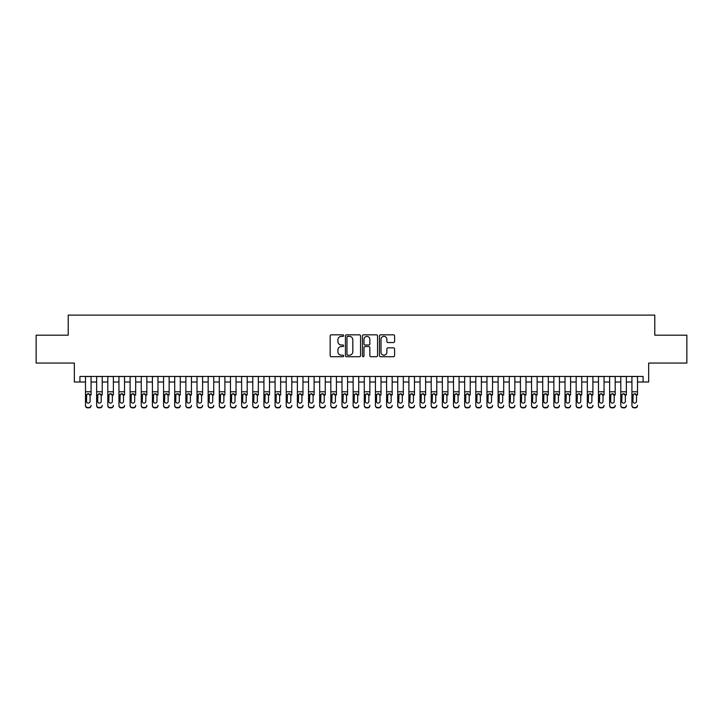 <?xml version="1.0" encoding="UTF-8"?>
<svg xmlns="http://www.w3.org/2000/svg" width="723" height="723" viewBox="0 0 723 723"><rect width="100%" height="100%" fill="white"/><g stroke="black" fill="none" stroke-linecap="round" stroke-linejoin="round"><path stroke-width="1.08" d="M343.66 335.599A0.768 0.768 0 0 0 342.892 334.83L331.261 334.83A1.094 1.094 0 0 0 330.167 335.924L330.167 355.626A1.094 1.094 0 0 0 331.261 356.719L342.892 356.719A0.768 0.768 0 0 0 343.66 355.96A0.768 0.768 0 0 0 342.892 355.192L341.383 355.192A3.507 3.507 0 0 1 337.885 351.685L337.885 350.049A3.507 3.507 0 0 1 341.383 346.543L342.892 346.543A0.768 0.768 0 0 0 343.66 345.775A0.768 0.768 0 0 0 342.892 345.007L341.383 345.007A3.507 3.507 0 0 1 337.885 341.509L337.885 339.864A3.507 3.507 0 0 1 341.383 336.367L342.892 336.367A0.768 0.768 0 0 0 343.66 335.599M393.493 342.548A1.094 1.094 0 0 0 394.586 341.455L394.586 335.924A1.094 1.094 0 0 0 393.493 334.83L380.569 334.83A1.094 1.094 0 0 0 379.476 335.924L379.476 355.626A1.094 1.094 0 0 0 380.569 356.719L393.493 356.719A1.094 1.094 0 0 0 394.586 355.626L394.586 348.947A1.094 1.094 0 0 0 393.493 347.853L387.962 347.853A1.094 1.094 0 0 0 386.868 348.947L386.868 352.264A2.928 2.928 0 0 1 383.94 355.192A2.928 2.928 0 0 1 381.012 352.264L381.012 339.295A2.928 2.928 0 0 1 383.94 336.367A2.928 2.928 0 0 1 386.868 339.295L386.868 341.455A1.094 1.094 0 0 0 387.962 342.548L393.493 342.548M79.919 382.015L79.919 376.439L643.081 376.439L643.081 382.015L648.658 382.015L648.658 363.063L686.85 363.063L686.85 335.183L654.785 335.183L654.785 315.111L68.215 315.111L68.215 335.183L36.15 335.183L36.15 363.063L74.342 363.063L74.342 382.015L85.495 382.015M360.542 335.924A1.094 1.094 0 0 0 359.448 334.83L346.534 334.83A1.094 1.094 0 0 0 345.44 335.924L345.44 355.626A1.094 1.094 0 0 0 346.534 356.719L359.448 356.719A1.094 1.094 0 0 0 360.542 355.626L360.542 335.924M363.552 334.83L376.466 334.83A1.094 1.094 0 0 1 377.56 335.924L377.56 355.626A1.094 1.094 0 0 1 376.466 356.719L370.944 356.719A1.094 1.094 0 0 1 369.851 355.626L369.851 347.636A1.094 1.094 0 0 0 368.748 346.543L365.088 346.543A1.094 1.094 0 0 0 363.994 347.636L363.994 355.96A0.768 0.768 0 0 1 363.226 356.719A0.768 0.768 0 0 1 362.458 355.96L362.458 335.924A1.094 1.094 0 0 1 363.552 334.83M91.071 382.015L96.647 382.015M102.223 382.015L107.799 382.015M113.375 382.015L118.952 382.015M124.528 382.015L130.104 382.015M135.68 382.015L141.256 382.015M146.832 382.015L152.408 382.015M157.985 382.015L163.561 382.015M169.137 382.015L174.713 382.015M180.289 382.015L185.865 382.015M191.441 382.015L197.008 382.015M202.585 382.015L208.161 382.015M213.737 382.015L219.313 382.015M224.889 382.015L230.465 382.015M236.041 382.015L241.618 382.015M247.194 382.015L252.77 382.015M258.346 382.015L263.922 382.015M269.498 382.015L275.074 382.015M280.651 382.015L286.227 382.015M291.803 382.015L297.379 382.015M302.955 382.015L308.531 382.015M314.107 382.015L319.683 382.015M325.26 382.015L330.836 382.015M336.412 382.015L341.988 382.015M347.564 382.015L353.14 382.015M358.716 382.015L364.284 382.015M369.86 382.015L375.436 382.015M381.012 382.015L386.588 382.015M392.164 382.015L397.74 382.015M403.317 382.015L408.893 382.015M414.469 382.015L420.045 382.015M425.621 382.015L431.197 382.015M436.773 382.015L442.349 382.015M447.926 382.015L453.502 382.015M459.078 382.015L464.654 382.015M470.23 382.015L475.806 382.015M481.382 382.015L486.959 382.015M492.535 382.015L498.111 382.015M503.687 382.015L509.263 382.015M514.839 382.015L520.415 382.015M525.992 382.015L531.559 382.015M537.135 382.015L542.711 382.015M548.287 382.015L553.863 382.015M559.439 382.015L565.015 382.015M570.592 382.015L576.168 382.015M581.744 382.015L587.32 382.015M592.896 382.015L598.472 382.015M604.048 382.015L609.625 382.015M615.201 382.015L620.777 382.015M626.353 382.015L631.929 382.015M637.505 382.015L643.081 382.015M347.736 336.367A0.768 0.768 0 0 0 346.968 337.126L346.968 354.424A0.768 0.768 0 0 0 347.736 355.192L349.326 355.192A3.507 3.507 0 0 0 352.824 351.685L352.824 339.864A3.507 3.507 0 0 0 349.326 336.367L347.736 336.367M369.851 339.349A2.928 2.928 0 0 0 366.923 336.421A2.928 2.928 0 0 0 363.994 339.349L363.994 343.913A1.094 1.094 0 0 0 365.088 345.007L368.748 345.007A1.094 1.094 0 0 0 369.851 343.913L369.851 339.349M85.495 376.439L85.495 405.332A2.232 2.214 -0 0 0 87.727 407.537L88.839 407.537A2.232 2.214 -0 0 0 91.071 405.332L91.071 405.675A2.232 2.214 180 0 1 88.839 407.889L88.839 407.537M91.071 395.002L91.071 376.439M90.068 401.346L90.068 395.472L90.068 401.346A1.78 1.771 180 0 1 88.287 403.118A1.78 1.771 180 0 0 90.068 401.346M86.498 401.699L86.498 401.346A1.78 1.771 180 0 0 88.287 403.118M87.356 393.945L86.498 395.336M89.218 393.945L88.287 393.683L90.068 395.472M87.727 407.537L88.839 407.889M87.727 407.889A2.232 2.214 180 0 1 85.495 405.675L85.495 405.332M85.495 394.65L86.697 394.65L86.498 401.346M86.697 394.65L88.287 393.683M96.647 376.439L96.647 405.332A2.232 2.214 -0 0 0 98.879 407.537L99.991 407.537A2.232 2.214 -0 0 0 102.223 405.332L102.223 405.675A2.232 2.214 180 0 1 99.991 407.889L99.991 407.537M102.223 395.002L102.223 376.439M101.22 401.346L101.22 395.472L101.22 401.346A1.78 1.771 180 0 1 99.44 403.118A1.78 1.771 180 0 0 101.22 401.346M97.65 401.699L97.65 401.346A1.78 1.771 180 0 0 99.44 403.118M98.509 393.945L97.65 395.336M100.37 393.945L99.44 393.683L101.22 395.472M107.799 376.439L107.799 405.332A2.232 2.214 -0 0 0 110.032 407.537L111.143 407.537A2.232 2.214 -0 0 0 113.375 405.332L113.375 405.675A2.232 2.214 180 0 1 111.143 407.889L111.143 407.537M113.375 395.002L113.375 376.439M112.372 401.346L112.372 395.472L112.372 401.346A1.78 1.771 180 0 1 110.592 403.118A1.78 1.771 180 0 0 112.372 401.346M108.802 401.699L108.802 401.346A1.78 1.771 180 0 0 110.592 403.118M109.652 393.945L108.802 395.336M111.523 393.945L110.592 393.683L112.372 395.472M118.952 376.439L118.952 405.332A2.232 2.214 -0 0 0 121.184 407.537L122.295 407.537A2.232 2.214 -0 0 0 124.528 405.332L124.528 405.675A2.232 2.214 180 0 1 122.295 407.889L122.295 407.537M124.528 395.002L124.528 376.439M123.525 401.346L123.525 395.472L123.525 401.346A1.78 1.771 180 0 1 121.735 403.118A1.78 1.771 180 0 0 123.525 401.346M119.955 401.699L119.955 401.346A1.78 1.771 180 0 0 121.735 403.118M120.804 393.945L119.955 395.336M122.666 393.945L121.735 393.683L123.525 395.472M130.104 376.439L130.104 405.332A2.232 2.214 -0 0 0 132.336 407.537L133.448 407.537A2.232 2.214 -0 0 0 135.68 405.332L135.68 405.675A2.232 2.214 180 0 1 133.448 407.889L133.448 407.537M135.68 395.002L135.68 376.439M134.677 401.346L134.677 395.472L134.677 401.346A1.78 1.771 180 0 1 132.887 403.118A1.78 1.771 180 0 0 134.677 401.346M131.107 401.699L131.107 401.346A1.78 1.771 180 0 0 132.887 403.118M131.957 393.945L131.107 395.336M133.818 393.945L132.887 393.683L134.677 395.472M98.879 407.537L99.991 407.889M98.879 407.889A2.232 2.214 180 0 1 96.647 405.675L96.647 405.332M96.647 394.65L97.849 394.65L97.65 401.346M97.849 394.65L99.44 393.683M110.032 407.537L111.143 407.889M110.032 407.889A2.232 2.214 180 0 1 107.799 405.675L107.799 405.332M107.799 394.65L109.001 394.65L108.802 401.346M109.001 394.65L110.592 393.683M121.184 407.537L122.295 407.889M121.184 407.889A2.232 2.214 180 0 1 118.952 405.675L118.952 405.332M118.952 394.65L120.154 394.65L119.955 401.346M120.154 394.65L121.735 393.683M132.336 407.537L133.448 407.889M132.336 407.889A2.232 2.214 180 0 1 130.104 405.675L130.104 405.332M130.104 394.65L131.306 394.65L131.107 401.346M131.306 394.65L132.887 393.683M141.256 376.439L141.256 405.332A2.232 2.214 -0 0 0 143.488 407.537L144.6 407.537A2.232 2.214 -0 0 0 146.832 405.332L146.832 405.675A2.232 2.214 180 0 1 144.6 407.889L144.6 407.537M146.832 395.002L146.832 376.439M145.829 401.346L145.829 395.472L145.829 401.346A1.78 1.771 180 0 1 144.04 403.118A1.78 1.771 180 0 0 145.829 401.346M142.259 401.699L142.259 401.346A1.78 1.771 180 0 0 144.04 403.118M143.109 393.945L142.259 395.336M144.971 393.945L144.04 393.683L145.829 395.472M143.488 407.537L144.6 407.889M143.488 407.889A2.232 2.214 180 0 1 141.256 405.675L141.256 405.332M141.256 394.65L142.458 394.65L142.259 401.346M142.458 394.65L144.04 393.683M152.408 376.439L152.408 405.332A2.232 2.214 -0 0 0 154.641 407.537L155.752 407.537A2.232 2.214 -0 0 0 157.985 405.332L157.985 405.675A2.232 2.214 180 0 1 155.752 407.889L155.752 407.537M157.985 395.002L157.985 376.439M156.981 401.346L156.981 395.472L156.981 401.346A1.78 1.771 180 0 1 155.192 403.118A1.78 1.771 180 0 0 156.981 401.346M153.412 401.699L153.412 401.346A1.78 1.771 180 0 0 155.192 403.118M154.261 393.945L153.412 395.336M156.123 393.945L155.192 393.683L156.981 395.472M154.641 407.537L155.752 407.889M154.641 407.889A2.232 2.214 180 0 1 152.408 405.675L152.408 405.332M152.408 394.65L153.61 394.65L153.412 401.346M153.61 394.65L155.192 393.683M163.561 376.439L163.561 405.332A2.232 2.214 -0 0 0 165.784 407.537L166.905 407.537A2.232 2.214 -0 0 0 169.137 405.332L169.137 405.675A2.232 2.214 180 0 1 166.905 407.889L166.905 407.537M169.137 395.002L169.137 376.439M168.134 401.346L168.134 395.472L168.134 401.346A1.78 1.771 180 0 1 166.344 403.118A1.78 1.771 180 0 0 168.134 401.346M164.564 401.699L164.564 401.346A1.78 1.771 180 0 0 166.344 403.118M165.413 393.945L164.564 395.336M167.275 393.945L166.344 393.683L168.134 395.472M165.784 407.537L166.905 407.889M165.784 407.889A2.232 2.214 180 0 1 163.561 405.675L163.561 405.332M163.561 394.65L164.763 394.65L164.564 401.346M164.763 394.65L166.344 393.683M174.713 376.439L174.713 405.332A2.232 2.214 -0 0 0 176.936 407.537L178.057 407.537A2.232 2.214 -0 0 0 180.289 405.332L180.289 405.675A2.232 2.214 180 0 1 178.057 407.889L178.057 407.537M180.289 395.002L180.289 376.439M179.286 401.346L179.286 395.472L179.286 401.346A1.78 1.771 180 0 1 177.497 403.118A1.78 1.771 180 0 0 179.286 401.346M175.716 401.699L175.716 401.346A1.78 1.771 180 0 0 177.497 403.118M176.566 393.945L175.716 395.336M178.427 393.945L177.497 393.683L179.286 395.472M176.936 407.537L178.057 407.889M176.936 407.889A2.232 2.214 180 0 1 174.713 405.675L174.713 405.332M174.713 394.65L175.915 394.65L175.716 401.346M175.915 394.65L177.497 393.683M185.865 376.439L185.865 405.332A2.232 2.214 -0 0 0 188.088 407.537L189.209 407.537A2.232 2.214 -0 0 0 191.441 405.332L191.441 405.675A2.232 2.214 180 0 1 189.209 407.889L189.209 407.537M191.441 395.002L191.441 376.439M190.429 401.346L190.429 395.472L190.429 401.346A1.78 1.771 180 0 1 188.649 403.118A1.78 1.771 180 0 0 190.429 401.346M186.868 401.699L186.868 401.346A1.78 1.771 180 0 0 188.649 403.118M187.718 393.945L186.868 395.336M189.58 393.945L188.649 393.683L190.429 395.472M188.088 407.537L189.209 407.889M188.088 407.889A2.232 2.214 180 0 1 185.865 405.675L185.865 405.332M185.865 394.65L187.058 394.65L186.868 401.346M187.058 394.65L188.649 393.683M197.008 376.439L197.008 405.332A2.232 2.214 -0 0 0 199.241 407.537L200.361 407.537A2.232 2.214 -0 0 0 202.585 405.332L202.585 405.675A2.232 2.214 180 0 1 200.361 407.889L200.361 407.537M202.585 395.002L202.585 376.439M201.581 401.346L201.581 395.472L201.581 401.346A1.78 1.771 180 0 1 199.801 403.118A1.78 1.771 180 0 0 201.581 401.346M198.021 401.699L198.021 401.346A1.78 1.771 180 0 0 199.801 403.118M198.87 393.945L198.021 395.336M200.732 393.945L199.801 393.683L201.581 395.472M199.241 407.537L200.361 407.889M199.241 407.889A2.232 2.214 180 0 1 197.008 405.675L197.008 405.332M197.008 394.65L198.21 394.65L198.021 401.346M198.21 394.65L199.801 393.683M208.161 376.439L208.161 405.332A2.232 2.214 -0 0 0 210.393 407.537L211.514 407.537A2.232 2.214 -0 0 0 213.737 405.332L213.737 405.675A2.232 2.214 180 0 1 211.514 407.889L211.514 407.537M213.737 395.002L213.737 376.439M212.734 401.346L212.734 395.472L212.734 401.346A1.78 1.771 180 0 1 210.953 403.118A1.78 1.771 180 0 0 212.734 401.346M209.164 401.699L209.164 401.346A1.78 1.771 180 0 0 210.953 403.118M210.022 393.945L209.164 395.336M211.884 393.945L210.953 393.683L212.734 395.472M210.393 407.537L211.514 407.889M210.393 407.889A2.232 2.214 180 0 1 208.161 405.675L208.161 405.332M208.161 394.65L209.363 394.65L209.164 401.346M209.363 394.65L210.953 393.683M219.313 376.439L219.313 405.332A2.232 2.214 -0 0 0 221.545 407.537L222.666 407.537A2.232 2.214 -0 0 0 224.889 405.332L224.889 405.675A2.232 2.214 180 0 1 222.666 407.889L222.666 407.537M224.889 395.002L224.889 376.439M223.886 401.346L223.886 395.472L223.886 401.346A1.78 1.771 180 0 1 222.106 403.118A1.78 1.771 180 0 0 223.886 401.346M220.316 401.699L220.316 401.346A1.78 1.771 180 0 0 222.106 403.118M221.175 393.945L220.316 395.336M223.036 393.945L222.106 393.683L223.886 395.472M221.545 407.537L222.666 407.889M221.545 407.889A2.232 2.214 180 0 1 219.313 405.675L219.313 405.332M219.313 394.65L220.515 394.65L220.316 401.346M220.515 394.65L222.106 393.683M230.465 376.439L230.465 405.332A2.232 2.214 -0 0 0 232.698 407.537L233.809 407.537A2.232 2.214 -0 0 0 236.041 405.332L236.041 405.675A2.232 2.214 180 0 1 233.809 407.889L233.809 407.537M236.041 395.002L236.041 376.439M235.038 401.346L235.038 395.472L235.038 401.346A1.78 1.771 180 0 1 233.258 403.118A1.78 1.771 180 0 0 235.038 401.346M231.468 401.699L231.468 401.346A1.78 1.771 180 0 0 233.258 403.118M232.327 393.945L231.468 395.336M234.189 393.945L233.258 393.683L235.038 395.472M232.698 407.537L233.809 407.889M232.698 407.889A2.232 2.214 180 0 1 230.465 405.675L230.465 405.332M230.465 394.65L231.667 394.65L231.468 401.346M231.667 394.65L233.258 393.683M241.618 376.439L241.618 405.332A2.232 2.214 -0 0 0 243.85 407.537L244.961 407.537A2.232 2.214 -0 0 0 247.194 405.332L247.194 405.675A2.232 2.214 180 0 1 244.961 407.889L244.961 407.537M247.194 395.002L247.194 376.439M246.191 401.346L246.191 395.472L246.191 401.346A1.78 1.771 180 0 1 244.41 403.118A1.78 1.771 180 0 0 246.191 401.346M242.621 401.699L242.621 401.346A1.78 1.771 180 0 0 244.41 403.118M243.479 393.945L242.621 395.336M245.341 393.945L244.41 393.683L246.191 395.472M243.85 407.537L244.961 407.889M243.85 407.889A2.232 2.214 180 0 1 241.618 405.675L241.618 405.332M241.618 394.65L242.82 394.65L242.621 401.346M242.82 394.65L244.41 393.683M252.77 376.439L252.77 405.332A2.232 2.214 -0 0 0 255.002 407.537L256.114 407.537A2.232 2.214 -0 0 0 258.346 405.332L258.346 405.675A2.232 2.214 180 0 1 256.114 407.889L256.114 407.537M258.346 395.002L258.346 376.439M257.343 401.346L257.343 395.472L257.343 401.346A1.78 1.771 180 0 1 255.562 403.118A1.78 1.771 180 0 0 257.343 401.346M253.773 401.699L253.773 401.346A1.78 1.771 180 0 0 255.562 403.118M254.632 393.945L253.773 395.336M256.493 393.945L255.562 393.683L257.343 395.472M255.002 407.537L256.114 407.889M255.002 407.889A2.232 2.214 180 0 1 252.77 405.675L252.77 405.332M252.77 394.65L253.972 394.65L253.773 401.346M253.972 394.65L255.562 393.683M263.922 376.439L263.922 405.332A2.232 2.214 -0 0 0 266.154 407.537L267.266 407.537A2.232 2.214 -0 0 0 269.498 405.332L269.498 405.675A2.232 2.214 180 0 1 267.266 407.889L267.266 407.537M269.498 395.002L269.498 376.439M268.495 401.346L268.495 395.472L268.495 401.346A1.78 1.771 180 0 1 266.715 403.118A1.78 1.771 180 0 0 268.495 401.346M264.925 401.699L264.925 401.346A1.78 1.771 180 0 0 266.715 403.118M265.784 393.945L264.925 395.336M267.646 393.945L266.715 393.683L268.495 395.472M266.154 407.537L267.266 407.889M266.154 407.889A2.232 2.214 180 0 1 263.922 405.675L263.922 405.332M263.922 394.65L265.124 394.65L264.925 401.346M265.124 394.65L266.715 393.683M275.074 376.439L275.074 405.332A2.232 2.214 -0 0 0 277.307 407.537L278.418 407.537A2.232 2.214 -0 0 0 280.651 405.332L280.651 405.675A2.232 2.214 180 0 1 278.418 407.889L278.418 407.537M280.651 395.002L280.651 376.439M279.647 401.346L279.647 395.472L279.647 401.346A1.78 1.771 180 0 1 277.867 403.118A1.78 1.771 180 0 0 279.647 401.346M276.078 401.699L276.078 401.346A1.78 1.771 180 0 0 277.867 403.118M276.927 393.945L276.078 395.336M278.798 393.945L277.867 393.683L279.647 395.472M277.307 407.537L278.418 407.889M277.307 407.889A2.232 2.214 180 0 1 275.074 405.675L275.074 405.332M275.074 394.65L276.276 394.65L276.078 401.346M276.276 394.65L277.867 393.683M286.227 376.439L286.227 405.332A2.232 2.214 -0 0 0 288.459 407.537L289.571 407.537A2.232 2.214 -0 0 0 291.803 405.332L291.803 405.675A2.232 2.214 180 0 1 289.571 407.889L289.571 407.537M291.803 395.002L291.803 376.439M290.8 401.346L290.8 395.472L290.8 401.346A1.78 1.771 180 0 1 289.01 403.118A1.78 1.771 180 0 0 290.8 401.346M287.23 401.699L287.23 401.346A1.78 1.771 180 0 0 289.01 403.118M288.079 393.945L287.23 395.336M289.941 393.945L289.01 393.683L290.8 395.472M288.459 407.537L289.571 407.889M288.459 407.889A2.232 2.214 180 0 1 286.227 405.675L286.227 405.332M286.227 394.65L287.429 394.65L287.23 401.346M287.429 394.65L289.01 393.683M297.379 376.439L297.379 405.332A2.232 2.214 -0 0 0 299.611 407.537L300.723 407.537A2.232 2.214 -0 0 0 302.955 405.332L302.955 405.675A2.232 2.214 180 0 1 300.723 407.889L300.723 407.537M302.955 395.002L302.955 376.439M301.952 401.346L301.952 395.472L301.952 401.346A1.78 1.771 180 0 1 300.162 403.118A1.78 1.771 180 0 0 301.952 401.346M298.382 401.699L298.382 401.346A1.78 1.771 180 0 0 300.162 403.118M299.232 393.945L298.382 395.336M301.093 393.945L300.162 393.683L301.952 395.472M299.611 407.537L300.723 407.889M299.611 407.889A2.232 2.214 180 0 1 297.379 405.675L297.379 405.332M297.379 394.65L298.581 394.65L298.382 401.346M298.581 394.65L300.162 393.683M308.531 376.439L308.531 405.332A2.232 2.214 -0 0 0 310.763 407.537L311.875 407.537A2.232 2.214 -0 0 0 314.107 405.332L314.107 405.675A2.232 2.214 180 0 1 311.875 407.889L311.875 407.537M314.107 395.002L314.107 376.439M313.104 401.346L313.104 395.472L313.104 401.346A1.78 1.771 180 0 1 311.315 403.118A1.78 1.771 180 0 0 313.104 401.346M309.534 401.699L309.534 401.346A1.78 1.771 180 0 0 311.315 403.118M310.384 393.945L309.534 395.336M312.246 393.945L311.315 393.683L313.104 395.472M310.763 407.537L311.875 407.889M310.763 407.889A2.232 2.214 180 0 1 308.531 405.675L308.531 405.332M308.531 394.65L309.733 394.65L309.534 401.346M309.733 394.65L311.315 393.683M319.683 376.439L319.683 405.332A2.232 2.214 -0 0 0 321.916 407.537L323.027 407.537A2.232 2.214 -0 0 0 325.26 405.332L325.26 405.675A2.232 2.214 180 0 1 323.027 407.889L323.027 407.537M325.26 395.002L325.26 376.439M324.256 401.346L324.256 395.472L324.256 401.346A1.78 1.771 180 0 1 322.467 403.118A1.78 1.771 180 0 0 324.256 401.346M320.687 401.699L320.687 401.346A1.78 1.771 180 0 0 322.467 403.118M321.536 393.945L320.687 395.336M323.398 393.945L322.467 393.683L324.256 395.472M321.916 407.537L323.027 407.889M321.916 407.889A2.232 2.214 180 0 1 319.683 405.675L319.683 405.332M319.683 394.65L320.885 394.65L320.687 401.346M320.885 394.65L322.467 393.683M330.836 376.439L330.836 405.332A2.232 2.214 -0 0 0 333.059 407.537L334.18 407.537A2.232 2.214 -0 0 0 336.412 405.332L336.412 405.675A2.232 2.214 180 0 1 334.18 407.889L334.18 407.537M336.412 395.002L336.412 376.439M335.409 401.346L335.409 395.472L335.409 401.346A1.78 1.771 180 0 1 333.619 403.118A1.78 1.771 180 0 0 335.409 401.346M331.839 401.699L331.839 401.346A1.78 1.771 180 0 0 333.619 403.118M332.688 393.945L331.839 395.336M334.55 393.945L333.619 393.683L335.409 395.472M333.059 407.537L334.18 407.889M333.059 407.889A2.232 2.214 180 0 1 330.836 405.675L330.836 405.332M330.836 394.65L332.038 394.65L331.839 401.346M332.038 394.65L333.619 393.683M341.988 376.439L341.988 405.332A2.232 2.214 -0 0 0 344.211 407.537L345.332 407.537A2.232 2.214 -0 0 0 347.564 405.332L347.564 405.675A2.232 2.214 180 0 1 345.332 407.889L345.332 407.537M347.564 395.002L347.564 376.439M346.561 401.346L346.561 395.472L346.561 401.346A1.78 1.771 180 0 1 344.772 403.118A1.78 1.771 180 0 0 346.561 401.346M342.991 401.699L342.991 401.346A1.78 1.771 180 0 0 344.772 403.118M343.841 393.945L342.991 395.336M345.702 393.945L344.772 393.683L346.561 395.472M344.211 407.537L345.332 407.889M344.211 407.889A2.232 2.214 180 0 1 341.988 405.675L341.988 405.332M341.988 394.65L343.19 394.65L342.991 401.346M343.19 394.65L344.772 393.683M353.14 376.439L353.14 405.332A2.232 2.214 -0 0 0 355.364 407.537L356.484 407.537A2.232 2.214 -0 0 0 358.716 405.332L358.716 405.675A2.232 2.214 180 0 1 356.484 407.889L356.484 407.537M358.716 395.002L358.716 376.439M357.704 401.346L357.704 395.472L357.704 401.346A1.78 1.771 180 0 1 355.924 403.118A1.78 1.771 180 0 0 357.704 401.346M354.143 401.699L354.143 401.346A1.78 1.771 180 0 0 355.924 403.118M354.993 393.945L354.143 395.336M356.855 393.945L355.924 393.683L357.704 395.472M355.364 407.537L356.484 407.889M355.364 407.889A2.232 2.214 180 0 1 353.14 405.675L353.14 405.332M353.14 394.65L354.333 394.65L354.143 401.346M354.333 394.65L355.924 393.683M364.284 376.439L364.284 405.332A2.232 2.214 -0 0 0 366.516 407.537L367.636 407.537A2.232 2.214 -0 0 0 369.86 405.332L369.86 405.675A2.232 2.214 180 0 1 367.636 407.889L367.636 407.537M369.86 395.002L369.86 376.439M368.857 401.346L368.857 395.472L368.857 401.346A1.78 1.771 180 0 1 367.076 403.118A1.78 1.771 180 0 0 368.857 401.346M365.296 401.699L365.296 401.346A1.78 1.771 180 0 0 367.076 403.118M366.145 393.945L365.296 395.336M368.007 393.945L367.076 393.683L368.857 395.472M366.516 407.537L367.636 407.889M366.516 407.889A2.232 2.214 180 0 1 364.284 405.675L364.284 405.332M364.284 394.65L365.486 394.65L365.296 401.346M365.486 394.65L367.076 393.683M375.436 376.439L375.436 405.332A2.232 2.214 -0 0 0 377.668 407.537L378.789 407.537A2.232 2.214 -0 0 0 381.012 405.332L381.012 405.675A2.232 2.214 180 0 1 378.789 407.889L378.789 407.537M381.012 395.002L381.012 376.439M380.009 401.346L380.009 395.472L380.009 401.346A1.78 1.771 180 0 1 378.228 403.118A1.78 1.771 180 0 0 380.009 401.346M376.439 401.699L376.439 401.346A1.78 1.771 180 0 0 378.228 403.118M377.298 393.945L376.439 395.336M379.159 393.945L378.228 393.683L380.009 395.472M377.668 407.537L378.789 407.889M377.668 407.889A2.232 2.214 180 0 1 375.436 405.675L375.436 405.332M375.436 394.65L376.638 394.65L376.439 401.346M376.638 394.65L378.228 393.683M386.588 376.439L386.588 405.332A2.232 2.214 -0 0 0 388.82 407.537L389.941 407.537A2.232 2.214 -0 0 0 392.164 405.332L392.164 405.675A2.232 2.214 180 0 1 389.941 407.889L389.941 407.537M392.164 395.002L392.164 376.439M391.161 401.346L391.161 395.472L391.161 401.346A1.78 1.771 180 0 1 389.381 403.118A1.78 1.771 180 0 0 391.161 401.346M387.591 401.699L387.591 401.346A1.78 1.771 180 0 0 389.381 403.118M388.45 393.945L387.591 395.336M390.312 393.945L389.381 393.683L391.161 395.472M388.82 407.537L389.941 407.889M388.82 407.889A2.232 2.214 180 0 1 386.588 405.675L386.588 405.332M386.588 394.65L387.79 394.65L387.591 401.346M387.79 394.65L389.381 393.683M397.74 376.439L397.74 405.332A2.232 2.214 -0 0 0 399.973 407.537L401.084 407.537A2.232 2.214 -0 0 0 403.317 405.332L403.317 405.675A2.232 2.214 180 0 1 401.084 407.889L401.084 407.537M403.317 395.002L403.317 376.439M402.313 401.346L402.313 395.472L402.313 401.346A1.78 1.771 180 0 1 400.533 403.118A1.78 1.771 180 0 0 402.313 401.346M398.744 401.699L398.744 401.346A1.78 1.771 180 0 0 400.533 403.118M399.602 393.945L398.744 395.336M401.464 393.945L400.533 393.683L402.313 395.472M399.973 407.537L401.084 407.889M399.973 407.889A2.232 2.214 180 0 1 397.74 405.675L397.74 405.332M397.74 394.65L398.942 394.65L398.744 401.346M398.942 394.65L400.533 393.683M408.893 376.439L408.893 405.332A2.232 2.214 -0 0 0 411.125 407.537L412.237 407.537A2.232 2.214 -0 0 0 414.469 405.332L414.469 405.675A2.232 2.214 180 0 1 412.237 407.889L412.237 407.537M414.469 395.002L414.469 376.439M413.466 401.346L413.466 395.472L413.466 401.346A1.78 1.771 180 0 1 411.685 403.118A1.78 1.771 180 0 0 413.466 401.346M409.896 401.699L409.896 401.346A1.78 1.771 180 0 0 411.685 403.118M410.754 393.945L409.896 395.336M412.616 393.945L411.685 393.683L413.466 395.472M411.125 407.537L412.237 407.889M411.125 407.889A2.232 2.214 180 0 1 408.893 405.675L408.893 405.332M408.893 394.65L410.095 394.65L409.896 401.346M410.095 394.65L411.685 393.683M420.045 376.439L420.045 405.332A2.232 2.214 -0 0 0 422.277 407.537L423.389 407.537A2.232 2.214 -0 0 0 425.621 405.332L425.621 405.675A2.232 2.214 180 0 1 423.389 407.889L423.389 407.537M425.621 395.002L425.621 376.439M424.618 401.346L424.618 395.472L424.618 401.346A1.78 1.771 180 0 1 422.838 403.118A1.78 1.771 180 0 0 424.618 401.346M421.048 401.699L421.048 401.346A1.78 1.771 180 0 0 422.838 403.118M421.907 393.945L421.048 395.336M423.768 393.945L422.838 393.683L424.618 395.472M422.277 407.537L423.389 407.889M422.277 407.889A2.232 2.214 180 0 1 420.045 405.675L420.045 405.332M420.045 394.65L421.247 394.65L421.048 401.346M421.247 394.65L422.838 393.683M431.197 376.439L431.197 405.332A2.232 2.214 -0 0 0 433.429 407.537L434.541 407.537A2.232 2.214 -0 0 0 436.773 405.332L436.773 405.675A2.232 2.214 180 0 1 434.541 407.889L434.541 407.537M436.773 395.002L436.773 376.439M435.77 401.346L435.77 395.472L435.77 401.346A1.78 1.771 180 0 1 433.99 403.118A1.78 1.771 180 0 0 435.77 401.346M432.2 401.699L432.2 401.346A1.78 1.771 180 0 0 433.99 403.118M433.059 393.945L432.2 395.336M434.921 393.945L433.99 393.683L435.77 395.472M433.429 407.537L434.541 407.889M433.429 407.889A2.232 2.214 180 0 1 431.197 405.675L431.197 405.332M431.197 394.65L432.399 394.65L432.2 401.346M432.399 394.65L433.99 393.683M442.349 376.439L442.349 405.332A2.232 2.214 -0 0 0 444.582 407.537L445.693 407.537A2.232 2.214 -0 0 0 447.926 405.332L447.926 405.675A2.232 2.214 180 0 1 445.693 407.889L445.693 407.537M447.926 395.002L447.926 376.439M446.922 401.346L446.922 395.472L446.922 401.346A1.78 1.771 180 0 1 445.133 403.118A1.78 1.771 180 0 0 446.922 401.346M443.353 401.699L443.353 401.346A1.78 1.771 180 0 0 445.133 403.118M444.202 393.945L443.353 395.336M446.073 393.945L445.133 393.683L446.922 395.472M444.582 407.537L445.693 407.889M444.582 407.889A2.232 2.214 180 0 1 442.349 405.675L442.349 405.332M442.349 394.65L443.551 394.65L443.353 401.346M443.551 394.65L445.133 393.683M453.502 376.439L453.502 405.332A2.232 2.214 -0 0 0 455.734 407.537L456.846 407.537A2.232 2.214 -0 0 0 459.078 405.332L459.078 405.675A2.232 2.214 180 0 1 456.846 407.889L456.846 407.537M459.078 395.002L459.078 376.439M458.075 401.346L458.075 395.472L458.075 401.346A1.78 1.771 180 0 1 456.285 403.118A1.78 1.771 180 0 0 458.075 401.346M454.505 401.699L454.505 401.346A1.78 1.771 180 0 0 456.285 403.118M455.354 393.945L454.505 395.336M457.216 393.945L456.285 393.683L458.075 395.472M455.734 407.537L456.846 407.889M455.734 407.889A2.232 2.214 180 0 1 453.502 405.675L453.502 405.332M453.502 394.65L454.704 394.65L454.505 401.346M454.704 394.65L456.285 393.683M464.654 376.439L464.654 405.332A2.232 2.214 -0 0 0 466.886 407.537L467.998 407.537A2.232 2.214 -0 0 0 470.23 405.332L470.23 405.675A2.232 2.214 180 0 1 467.998 407.889L467.998 407.537M470.23 395.002L470.23 376.439M469.227 401.346L469.227 395.472L469.227 401.346A1.78 1.771 180 0 1 467.438 403.118A1.78 1.771 180 0 0 469.227 401.346M465.657 401.699L465.657 401.346A1.78 1.771 180 0 0 467.438 403.118M466.507 393.945L465.657 395.336M468.368 393.945L467.438 393.683L469.227 395.472M466.886 407.537L467.998 407.889M466.886 407.889A2.232 2.214 180 0 1 464.654 405.675L464.654 405.332M464.654 394.65L465.856 394.65L465.657 401.346M465.856 394.65L467.438 393.683M475.806 376.439L475.806 405.332A2.232 2.214 -0 0 0 478.039 407.537L479.15 407.537A2.232 2.214 -0 0 0 481.382 405.332L481.382 405.675A2.232 2.214 180 0 1 479.15 407.889L479.15 407.537M481.382 395.002L481.382 376.439M480.379 401.346L480.379 395.472L480.379 401.346A1.78 1.771 180 0 1 478.59 403.118A1.78 1.771 180 0 0 480.379 401.346M476.809 401.699L476.809 401.346A1.78 1.771 180 0 0 478.59 403.118M477.659 393.945L476.809 395.336M479.521 393.945L478.59 393.683L480.379 395.472M478.039 407.537L479.15 407.889M478.039 407.889A2.232 2.214 180 0 1 475.806 405.675L475.806 405.332M475.806 394.65L477.008 394.65L476.809 401.346M477.008 394.65L478.59 393.683M486.959 376.439L486.959 405.332A2.232 2.214 -0 0 0 489.191 407.537L490.302 407.537A2.232 2.214 -0 0 0 492.535 405.332L492.535 405.675A2.232 2.214 180 0 1 490.302 407.889L490.302 407.537M492.535 395.002L492.535 376.439M491.532 401.346L491.532 395.472L491.532 401.346A1.78 1.771 180 0 1 489.742 403.118A1.78 1.771 180 0 0 491.532 401.346M487.962 401.699L487.962 401.346A1.78 1.771 180 0 0 489.742 403.118M488.811 393.945L487.962 395.336M490.673 393.945L489.742 393.683L491.532 395.472M489.191 407.537L490.302 407.889M489.191 407.889A2.232 2.214 180 0 1 486.959 405.675L486.959 405.332M486.959 394.65L488.161 394.65L487.962 401.346M488.161 394.65L489.742 393.683M498.111 376.439L498.111 405.332A2.232 2.214 -0 0 0 500.334 407.537L501.455 407.537A2.232 2.214 -0 0 0 503.687 405.332L503.687 405.675A2.232 2.214 180 0 1 501.455 407.889L501.455 407.537M503.687 395.002L503.687 376.439M502.684 401.346L502.684 395.472L502.684 401.346A1.78 1.771 180 0 1 500.894 403.118A1.78 1.771 180 0 0 502.684 401.346M499.114 401.699L499.114 401.346A1.78 1.771 180 0 0 500.894 403.118M499.964 393.945L499.114 395.336M501.825 393.945L500.894 393.683L502.684 395.472M500.334 407.537L501.455 407.889M500.334 407.889A2.232 2.214 180 0 1 498.111 405.675L498.111 405.332M498.111 394.65L499.313 394.65L499.114 401.346M499.313 394.65L500.894 393.683M509.263 376.439L509.263 405.332A2.232 2.214 -0 0 0 511.486 407.537L512.607 407.537A2.232 2.214 -0 0 0 514.839 405.332L514.839 405.675A2.232 2.214 180 0 1 512.607 407.889L512.607 407.537M514.839 395.002L514.839 376.439M513.836 401.346L513.836 395.472L513.836 401.346A1.78 1.771 180 0 1 512.047 403.118A1.78 1.771 180 0 0 513.836 401.346M510.266 401.699L510.266 401.346A1.78 1.771 180 0 0 512.047 403.118M511.116 393.945L510.266 395.336M512.978 393.945L512.047 393.683L513.836 395.472M511.486 407.537L512.607 407.889M511.486 407.889A2.232 2.214 180 0 1 509.263 405.675L509.263 405.332M509.263 394.65L510.465 394.65L510.266 401.346M510.465 394.65L512.047 393.683M520.415 376.439L520.415 405.332A2.232 2.214 -0 0 0 522.639 407.537L523.759 407.537A2.232 2.214 -0 0 0 525.992 405.332L525.992 405.675A2.232 2.214 180 0 1 523.759 407.889L523.759 407.537M525.992 395.002L525.992 376.439M524.979 401.346L524.979 395.472L524.979 401.346A1.78 1.771 180 0 1 523.199 403.118A1.78 1.771 180 0 0 524.979 401.346M521.419 401.699L521.419 401.346A1.78 1.771 180 0 0 523.199 403.118M522.268 393.945L521.419 395.336M524.13 393.945L523.199 393.683L524.979 395.472M522.639 407.537L523.759 407.889M522.639 407.889A2.232 2.214 180 0 1 520.415 405.675L520.415 405.332M520.415 394.65L521.608 394.65L521.419 401.346M521.608 394.65L523.199 393.683M531.559 376.439L531.559 405.332A2.232 2.214 -0 0 0 533.791 407.537L534.912 407.537A2.232 2.214 -0 0 0 537.135 405.332L537.135 405.675A2.232 2.214 180 0 1 534.912 407.889L534.912 407.537M537.135 395.002L537.135 376.439M536.132 401.346L536.132 395.472L536.132 401.346A1.78 1.771 180 0 1 534.351 403.118A1.78 1.771 180 0 0 536.132 401.346M532.571 401.699L532.571 401.346A1.78 1.771 180 0 0 534.351 403.118M533.42 393.945L532.571 395.336M535.282 393.945L534.351 393.683L536.132 395.472M533.791 407.537L534.912 407.889M533.791 407.889A2.232 2.214 180 0 1 531.559 405.675L531.559 405.332M531.559 394.65L532.761 394.65L532.571 401.346M532.761 394.65L534.351 393.683M542.711 376.439L542.711 405.332A2.232 2.214 -0 0 0 544.943 407.537L546.064 407.537A2.232 2.214 -0 0 0 548.287 405.332L548.287 405.675A2.232 2.214 180 0 1 546.064 407.889L546.064 407.537M548.287 395.002L548.287 376.439M547.284 401.346L547.284 395.472L547.284 401.346A1.78 1.771 180 0 1 545.504 403.118A1.78 1.771 180 0 0 547.284 401.346M543.714 401.699L543.714 401.346A1.78 1.771 180 0 0 545.504 403.118M544.573 393.945L543.714 395.336M546.434 393.945L545.504 393.683L547.284 395.472M544.943 407.537L546.064 407.889M544.943 407.889A2.232 2.214 180 0 1 542.711 405.675L542.711 405.332M542.711 394.65L543.913 394.65L543.714 401.346M543.913 394.65L545.504 393.683M553.863 376.439L553.863 405.332A2.232 2.214 -0 0 0 556.095 407.537L557.216 407.537A2.232 2.214 -0 0 0 559.439 405.332L559.439 405.675A2.232 2.214 180 0 1 557.216 407.889L557.216 407.537M559.439 395.002L559.439 376.439M558.436 401.346L558.436 395.472L558.436 401.346A1.78 1.771 180 0 1 556.656 403.118A1.78 1.771 180 0 0 558.436 401.346M554.866 401.699L554.866 401.346A1.78 1.771 180 0 0 556.656 403.118M555.725 393.945L554.866 395.336M557.587 393.945L556.656 393.683L558.436 395.472M556.095 407.537L557.216 407.889M556.095 407.889A2.232 2.214 180 0 1 553.863 405.675L553.863 405.332M553.863 394.65L555.065 394.65L554.866 401.346M555.065 394.65L556.656 393.683M565.015 376.439L565.015 405.332A2.232 2.214 -0 0 0 567.248 407.537L568.359 407.537A2.232 2.214 -0 0 0 570.592 405.332L570.592 405.675A2.232 2.214 180 0 1 568.359 407.889L568.359 407.537M570.592 395.002L570.592 376.439M569.588 401.346L569.588 395.472L569.588 401.346A1.78 1.771 180 0 1 567.808 403.118A1.78 1.771 180 0 0 569.588 401.346M566.019 401.699L566.019 401.346A1.78 1.771 180 0 0 567.808 403.118M566.877 393.945L566.019 395.336M568.739 393.945L567.808 393.683L569.588 395.472M567.248 407.537L568.359 407.889M567.248 407.889A2.232 2.214 180 0 1 565.015 405.675L565.015 405.332M565.015 394.65L566.217 394.65L566.019 401.346M566.217 394.65L567.808 393.683M576.168 376.439L576.168 405.332A2.232 2.214 -0 0 0 578.4 407.537L579.512 407.537A2.232 2.214 -0 0 0 581.744 405.332L581.744 405.675A2.232 2.214 180 0 1 579.512 407.889L579.512 407.537M581.744 395.002L581.744 376.439M580.741 401.346L580.741 395.472L580.741 401.346A1.78 1.771 180 0 1 578.96 403.118A1.78 1.771 180 0 0 580.741 401.346M577.171 401.699L577.171 401.346A1.78 1.771 180 0 0 578.96 403.118M578.029 393.945L577.171 395.336M579.891 393.945L578.96 393.683L580.741 395.472M578.4 407.537L579.512 407.889M578.4 407.889A2.232 2.214 180 0 1 576.168 405.675L576.168 405.332M576.168 394.65L577.37 394.65L577.171 401.346M577.37 394.65L578.96 393.683M587.32 376.439L587.32 405.332A2.232 2.214 -0 0 0 589.552 407.537L590.664 407.537A2.232 2.214 -0 0 0 592.896 405.332L592.896 405.675A2.232 2.214 180 0 1 590.664 407.889L590.664 407.537M592.896 395.002L592.896 376.439M591.893 401.346L591.893 395.472L591.893 401.346A1.78 1.771 180 0 1 590.113 403.118A1.78 1.771 180 0 0 591.893 401.346M588.323 401.699L588.323 401.346A1.78 1.771 180 0 0 590.113 403.118M589.182 393.945L588.323 395.336M591.043 393.945L590.113 393.683L591.893 395.472M589.552 407.537L590.664 407.889M589.552 407.889A2.232 2.214 180 0 1 587.32 405.675L587.32 405.332M587.32 394.65L588.522 394.65L588.323 401.346M588.522 394.65L590.113 393.683M598.472 376.439L598.472 405.332A2.232 2.214 -0 0 0 600.705 407.537L601.816 407.537A2.232 2.214 -0 0 0 604.048 405.332L604.048 405.675A2.232 2.214 180 0 1 601.816 407.889L601.816 407.537M604.048 395.002L604.048 376.439M603.045 401.346L603.045 395.472L603.045 401.346A1.78 1.771 180 0 1 601.265 403.118A1.78 1.771 180 0 0 603.045 401.346M599.475 401.699L599.475 401.346A1.78 1.771 180 0 0 601.265 403.118M600.334 393.945L599.475 395.336M602.196 393.945L601.265 393.683L603.045 395.472M600.705 407.537L601.816 407.889M600.705 407.889A2.232 2.214 180 0 1 598.472 405.675L598.472 405.332M598.472 394.65L599.674 394.65L599.475 401.346M599.674 394.65L601.265 393.683M609.625 376.439L609.625 405.332A2.232 2.214 -0 0 0 611.857 407.537L612.968 407.537A2.232 2.214 -0 0 0 615.201 405.332L615.201 405.675A2.232 2.214 180 0 1 612.968 407.889L612.968 407.537M615.201 395.002L615.201 376.439M614.198 401.346L614.198 395.472L614.198 401.346A1.78 1.771 180 0 1 612.408 403.118A1.78 1.771 180 0 0 614.198 401.346M610.628 401.699L610.628 401.346A1.78 1.771 180 0 0 612.408 403.118M611.477 393.945L610.628 395.336M613.348 393.945L612.408 393.683L614.198 395.472M611.857 407.537L612.968 407.889M611.857 407.889A2.232 2.214 180 0 1 609.625 405.675L609.625 405.332M609.625 394.65L610.827 394.65L610.628 401.346M610.827 394.65L612.408 393.683M620.777 376.439L620.777 405.332A2.232 2.214 -0 0 0 623.009 407.537L624.121 407.537A2.232 2.214 -0 0 0 626.353 405.332L626.353 405.675A2.232 2.214 180 0 1 624.121 407.889L624.121 407.537M626.353 395.002L626.353 376.439M625.35 401.346L625.35 395.472L625.35 401.346A1.78 1.771 180 0 1 623.56 403.118A1.78 1.771 180 0 0 625.35 401.346M621.78 401.699L621.78 401.346A1.78 1.771 180 0 0 623.56 403.118M622.63 393.945L621.78 395.336M624.491 393.945L623.56 393.683L625.35 395.472M623.009 407.537L624.121 407.889M623.009 407.889A2.232 2.214 180 0 1 620.777 405.675L620.777 405.332M620.777 394.65L621.979 394.65L621.78 401.346M621.979 394.65L623.56 393.683M631.929 376.439L631.929 405.332A2.232 2.214 -0 0 0 634.161 407.537L635.273 407.537A2.232 2.214 -0 0 0 637.505 405.332L637.505 405.675A2.232 2.214 180 0 1 635.273 407.889L635.273 407.537M637.505 395.002L637.505 376.439M636.502 401.346L636.502 395.472L636.502 401.346A1.78 1.771 180 0 1 634.713 403.118A1.78 1.771 180 0 0 636.502 401.346M632.932 401.699L632.932 401.346A1.78 1.771 180 0 0 634.713 403.118M633.782 393.945L632.932 395.336M635.644 393.945L634.713 393.683L636.502 395.472M634.161 407.537L635.273 407.889M634.161 407.889A2.232 2.214 180 0 1 631.929 405.675L631.929 405.332M631.929 394.65L633.131 394.65L632.932 401.346M633.131 394.65L634.713 393.683M89.869 394.65L91.071 394.65M85.495 391.767L91.071 391.767M85.495 376.52L91.071 376.52M101.021 394.65L102.223 394.65M96.647 391.767L102.223 391.767M96.647 376.52L102.223 376.52M112.173 394.65L113.375 394.65M107.799 391.767L113.375 391.767M107.799 376.52L113.375 376.52M123.326 394.65L124.528 394.65M118.952 391.767L124.528 391.767M118.952 376.52L124.528 376.52M134.478 394.65L135.68 394.65M130.104 391.767L135.68 391.767M130.104 376.52L135.68 376.52M145.63 394.65L146.832 394.65M141.256 391.767L146.832 391.767M141.256 376.52L146.832 376.52M156.783 394.65L157.985 394.65M152.408 391.767L157.985 391.767M152.408 376.52L157.985 376.52M167.935 394.65L169.137 394.65M163.561 391.767L169.137 391.767M163.561 376.52L169.137 376.52M179.087 394.65L180.289 394.65M174.713 391.767L180.289 391.767M174.713 376.52L180.289 376.52M190.239 394.65L191.441 394.65M185.865 391.767L191.441 391.767M185.865 376.52L191.441 376.52M201.392 394.65L202.585 394.65M197.008 391.767L202.585 391.767M197.008 376.52L202.585 376.52M212.535 394.65L213.737 394.65M208.161 391.767L213.737 391.767M208.161 376.52L213.737 376.52M223.687 394.65L224.889 394.65M219.313 391.767L224.889 391.767M219.313 376.52L224.889 376.52M234.839 394.65L236.041 394.65M230.465 391.767L236.041 391.767M230.465 376.52L236.041 376.52M245.992 394.65L247.194 394.65M241.618 391.767L247.194 391.767M241.618 376.52L247.194 376.52M257.144 394.65L258.346 394.65M252.77 391.767L258.346 391.767M252.77 376.52L258.346 376.52M268.296 394.65L269.498 394.65M263.922 391.767L269.498 391.767M263.922 376.52L269.498 376.52M279.449 394.65L280.651 394.65M275.074 391.767L280.651 391.767M275.074 376.52L280.651 376.52M290.601 394.65L291.803 394.65M286.227 391.767L291.803 391.767M286.227 376.52L291.803 376.52M301.753 394.65L302.955 394.65M297.379 391.767L302.955 391.767M297.379 376.52L302.955 376.52M312.905 394.65L314.107 394.65M308.531 391.767L314.107 391.767M308.531 376.52L314.107 376.52M324.058 394.65L325.26 394.65M319.683 391.767L325.26 391.767M319.683 376.52L325.26 376.52M335.21 394.65L336.412 394.65M330.836 391.767L336.412 391.767M330.836 376.52L336.412 376.52M346.362 394.65L347.564 394.65M341.988 391.767L347.564 391.767M341.988 376.52L347.564 376.52M357.514 394.65L358.716 394.65M353.14 391.767L358.716 391.767M353.14 376.52L358.716 376.52M368.667 394.65L369.86 394.65M364.284 391.767L369.86 391.767M364.284 376.52L369.86 376.52M379.81 394.65L381.012 394.65M375.436 391.767L381.012 391.767M375.436 376.52L381.012 376.52M390.962 394.65L392.164 394.65M386.588 391.767L392.164 391.767M386.588 376.52L392.164 376.52M402.115 394.65L403.317 394.65M397.74 391.767L403.317 391.767M397.74 376.52L403.317 376.52M413.267 394.65L414.469 394.65M408.893 391.767L414.469 391.767M408.893 376.52L414.469 376.52M424.419 394.65L425.621 394.65M420.045 391.767L425.621 391.767M420.045 376.52L425.621 376.52M435.571 394.65L436.773 394.65M431.197 391.767L436.773 391.767M431.197 376.52L436.773 376.52M446.724 394.65L447.926 394.65M442.349 391.767L447.926 391.767M442.349 376.52L447.926 376.52M457.876 394.65L459.078 394.65M453.502 391.767L459.078 391.767M453.502 376.52L459.078 376.52M469.028 394.65L470.23 394.65M464.654 391.767L470.23 391.767M464.654 376.52L470.23 376.52M480.18 394.65L481.382 394.65M475.806 391.767L481.382 391.767M475.806 376.52L481.382 376.52M491.333 394.65L492.535 394.65M486.959 391.767L492.535 391.767M486.959 376.52L492.535 376.52M502.485 394.65L503.687 394.65M498.111 391.767L503.687 391.767M498.111 376.52L503.687 376.52M513.637 394.65L514.839 394.65M509.263 391.767L514.839 391.767M509.263 376.52L514.839 376.52M524.79 394.65L525.992 394.65M520.415 391.767L525.992 391.767M520.415 376.52L525.992 376.52M535.942 394.65L537.135 394.65M531.559 391.767L537.135 391.767M531.559 376.52L537.135 376.52M547.085 394.65L548.287 394.65M542.711 391.767L548.287 391.767M542.711 376.52L548.287 376.52M558.237 394.65L559.439 394.65M553.863 391.767L559.439 391.767M553.863 376.52L559.439 376.52M569.39 394.65L570.592 394.65M565.015 391.767L570.592 391.767M565.015 376.52L570.592 376.52M580.542 394.65L581.744 394.65M576.168 391.767L581.744 391.767M576.168 376.52L581.744 376.52M591.694 394.65L592.896 394.65M587.32 391.767L592.896 391.767M587.32 376.52L592.896 376.52M602.846 394.65L604.048 394.65M598.472 391.767L604.048 391.767M598.472 376.52L604.048 376.52M613.999 394.65L615.201 394.65M609.625 391.767L615.201 391.767M609.625 376.52L615.201 376.52M625.151 394.65L626.353 394.65M620.777 391.767L626.353 391.767M620.777 376.52L626.353 376.52M636.303 394.65L637.505 394.65M631.929 391.767L637.505 391.767M631.929 376.52L637.505 376.52"/></g></svg>
